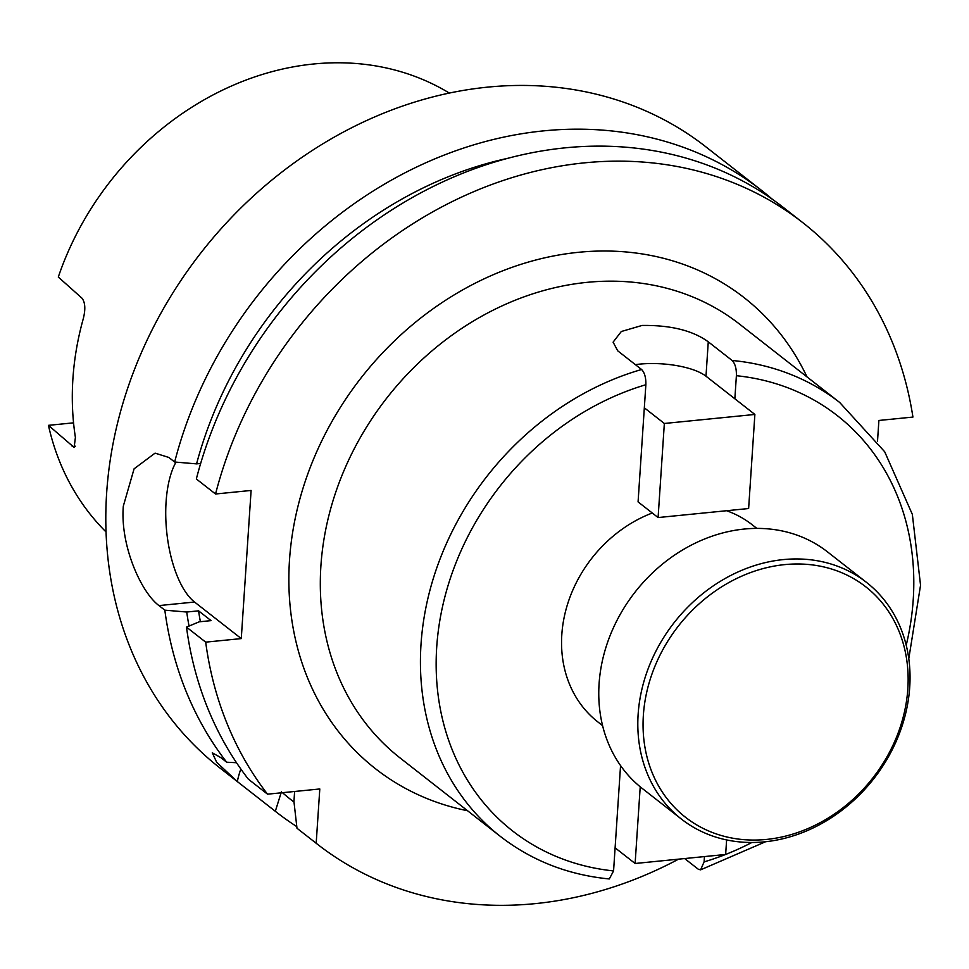 <?xml version="1.0" encoding="UTF-8"?>
<svg xmlns="http://www.w3.org/2000/svg" width="969" height="969" viewBox="0 0 969 969"><rect width="100%" height="100%" fill="white"/><g stroke="black" fill="none" stroke-linecap="round" stroke-linejoin="round"><path stroke-width="1.45" d="M681.364 819.047L642.314 788.5A150.231 126.709 -52 0 1 599.084 683.714A150.231 126.709 -52 0 1 684.768 548.696A150.231 126.709 -52 0 1 827.453 551.846L866.504 582.393A150.231 126.709 -52 0 1 909.721 687.178A150.231 126.709 -52 0 1 824.038 822.196A150.231 126.709 -52 0 1 681.364 819.047A150.231 126.709 -52 0 1 638.135 714.262A150.231 126.709 -52 0 1 723.819 579.244A150.231 126.709 -52 0 1 866.504 582.393M643.368 715.219A146.295 123.378 -52 0 1 784.72 564.612A146.295 123.378 -52 0 1 907.832 688.838A146.295 123.378 -52 0 1 766.467 839.433A146.295 123.378 -52 0 1 643.368 715.219M644.324 407.816L664.346 423.477L658.096 517.555L638.074 501.894L645.863 384.729C646.032 377.692 644.615 372.617 641.599 369.504L617.737 350.839L613.098 342.154L621.323 331.507L642.096 325.439C670.742 325.087 692.799 330.55 708.266 341.815L732.128 360.48C735.144 363.593 736.561 368.668 736.392 375.706L734.853 398.792M726.605 510.724A125.195 105.585 -52 0 1 752.114 524.701L756.862 528.408M877.502 441.392L878.895 420.461L912.931 417.07A394.31 332.561 -52 0 0 802.804 222.664A394.31 332.561 -52 0 0 584.44 162.853A394.31 332.561 -52 0 0 215.542 493.996L251.104 490.447L241.269 638.595L194.539 602.04A78.864 32.982 84.3 0 1 166.087 501.857A78.864 32.982 84.3 0 1 175.995 462.128M200.656 463.461L196.562 463.872L174.662 462.019L168.812 457.441L155.064 453.141L134.085 468.826L123.317 506.121C120.059 545.559 141.159 592.41 158.977 605.589L164.827 610.167L186.714 612.02L198.56 610.845L211.072 620.632L199.239 621.807L186.496 627.125L205.694 642.144L241.269 638.595M215.542 493.996L196.344 478.977A394.31 332.561 -52 0 1 565.242 147.833A394.31 332.561 -52 0 1 783.606 207.645L802.804 222.664M196.562 463.872A375.572 316.754 -52 0 1 508.204 158.213M174.662 462.019A394.31 332.561 -52 0 1 543.561 130.876A394.31 332.561 -52 0 1 761.925 190.687A394.31 332.561 -52 0 1 772.559 199.432M296.805 826.63A394.31 332.561 -52 0 1 275.995 811.828L220.084 768.09A394.31 332.561 -52 0 1 135.163 367.711A394.31 332.561 -52 0 1 487.649 87.137A394.31 332.561 -52 0 1 706.013 146.949L761.925 190.687M678.566 859.164A394.31 332.561 -52 0 1 316.875 843.805L297.677 828.786A394.31 332.561 -52 0 1 296.986 828.241L316.185 843.26L319.794 788.972L267.541 794.18L248.343 779.161A394.31 332.561 -52 0 1 186.496 627.125M294.612 791.479L293.946 801.593L296.986 828.241M106.021 531.933A279.98 236.133 -52 0 1 48.45 425.343L74.153 447.46L75.4 437.37A283.929 239.464 -52 0 1 83.286 318.704C85.66 309.281 85.236 302.449 82.026 298.222L58.297 277.049A279.98 236.133 -52 0 1 313.653 63.99A279.98 236.133 -52 0 1 449.35 93.072M684.635 858.558L698.334 869.266L700.599 869.847L704.1 861.877L704.451 856.572M620.56 765.595L613.571 870.913L609.295 878.956C568.1 874.922 531.763 860.714 500.258 836.32A275.426 232.294 -52 0 1 432.852 579.947A275.426 232.294 -52 0 1 641.599 369.504M602.573 725.624L597.837 721.917A125.195 105.585 -52 0 1 565.751 610.506A125.195 105.585 -52 0 1 652.27 513.001M73.559 422.835L48.45 425.343M236.509 762.724L226.673 762.203A394.31 332.561 -52 0 1 164.827 610.167M189.04 626.059A375.572 316.754 -52 0 1 186.714 612.02M200.389 621.698A362.769 305.962 -52 0 1 198.56 610.845M267.541 794.18A394.31 332.561 -52 0 1 205.694 642.144M275.995 811.828A394.31 332.561 -52 0 1 275.317 811.283L281.422 791.806M293.995 802.09A375.572 316.754 -52 0 1 282.451 792.69M316.875 843.805A394.31 332.561 -52 0 1 316.185 843.26M226.673 762.203L220.823 757.625L212.284 752.804L216.705 762.349L237.308 781.547L275.317 811.283M237.308 781.547A78.864 32.982 84.3 0 1 240.857 769.035M664.346 423.477L754.875 414.453L705.989 376.202A50.073 16.897 3.8 0 0 639.528 364.138A50.073 16.897 3.8 0 0 635.373 364.635M754.875 414.453L748.625 508.531L658.096 517.555M615.097 847.827L635.119 863.488L725.648 854.464L726.617 839.917M635.119 863.488L640.218 786.816M467.567 810.75A299.094 252.255 -52 0 1 294.697 520.947A299.094 252.255 -52 0 1 578.493 252.303A299.094 252.255 -52 0 1 806.995 376.88M732.128 360.48A275.426 232.294 -52 0 1 839.675 402.462L739.553 324.13A275.426 232.294 128 0 0 587.032 282.354A275.426 232.294 128 0 0 340.822 478.335A275.426 232.294 128 0 0 400.136 758L500.258 836.32M708.266 341.815L705.989 376.202M736.392 375.706A263.604 222.313 -52 0 1 906.221 645.209M751.883 842.485A263.604 222.313 -52 0 1 725.66 854.44M725.599 854.464A263.604 222.313 -52 0 1 704.1 861.877M613.571 870.913A263.604 222.313 -52 0 1 436.716 647.074A263.604 222.313 -52 0 1 645.863 384.729M158.977 605.589L194.539 602.04M72.178 446.527L75.425 446.2M700.599 869.847L765.607 841.722M908.789 658.702L920.55 585.252L912.35 514.394L884.685 451.748L839.675 402.462"/></g></svg>
